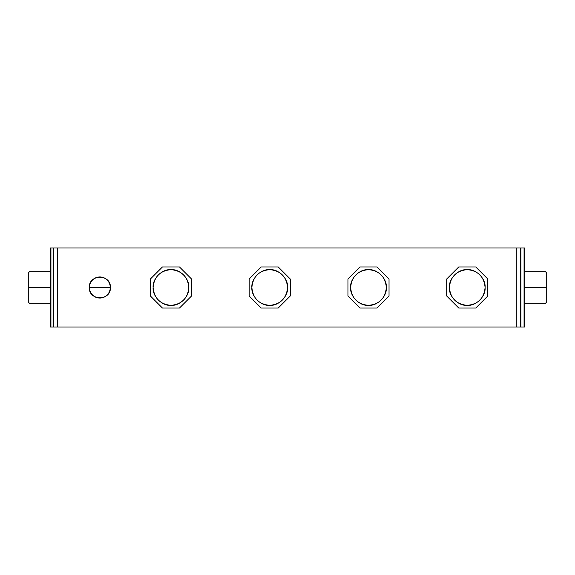 <?xml version="1.0" encoding="UTF-8"?>
<svg xmlns="http://www.w3.org/2000/svg" width="575" height="575" viewBox="0 0 575 575"><rect width="100%" height="100%" fill="white"/><g stroke="black" fill="none" stroke-linecap="round" stroke-linejoin="round"><path stroke-width="0.86" d="M29.541 271.702L50.478 271.702L29.541 271.702L28.75 272.485L28.75 287.5L29.541 287.5C29.541 307.884 29.541 307.884 29.541 287.5C29.541 267.116 29.541 267.116 29.541 287.5L28.75 287.5C28.75 306.863 28.75 306.863 28.75 287.5C28.75 268.137 28.75 268.137 28.75 287.5L28.75 302.515L29.541 303.298L28.75 302.515M29.541 287.5C29.541 307.884 29.541 307.884 29.541 287.5L50.478 287.5L29.541 287.5C29.541 267.116 29.541 267.116 29.541 287.5M524.522 287.5L545.459 287.5C545.459 307.884 545.459 307.884 545.459 287.5C545.459 267.116 545.459 267.116 545.459 287.5L524.522 287.5M545.459 287.5L546.25 287.5C546.25 306.863 546.25 306.863 546.25 287.5C546.25 268.137 546.25 268.137 546.25 287.5L545.459 287.5C545.459 307.884 545.459 307.884 545.459 287.5C545.459 267.116 545.459 267.116 545.459 287.5M546.25 302.515L545.459 303.298L524.522 303.298L545.459 303.298L546.25 302.515L546.25 272.485L545.459 271.702L524.522 271.702M89.312 287.5L110.407 287.5C109.732 293.861 106.217 297.376 99.856 298.044C93.495 297.376 89.98 293.861 89.312 287.5C89.98 281.139 93.495 277.624 99.856 276.956C106.217 277.624 109.732 281.139 110.407 287.5L89.312 287.5C88.658 301.106 111.054 301.106 110.407 287.5A10.544 10.544 0 0 1 99.856 298.044A10.544 10.544 0 0 1 89.312 287.5A10.544 10.544 0 0 1 99.856 276.956A10.544 10.544 0 0 1 110.407 287.5C111.054 273.894 88.658 273.894 89.312 287.5C88.658 273.894 111.054 273.894 110.407 287.5C111.054 301.106 88.658 301.106 89.312 287.5A10.544 10.544 0 0 0 99.856 298.044A10.544 10.544 0 0 0 110.407 287.5A10.544 10.544 0 0 0 99.856 276.956A10.544 10.544 0 0 0 89.312 287.5M50.478 327.002L50.478 247.998L50.938 247.998L50.938 327.002L50.478 327.002L50.938 327.002L50.938 247.998L53.073 247.998L53.073 327.002L50.938 327.002L53.073 327.002L53.073 247.998L53.762 247.998L53.762 327.002L53.073 327.002L53.762 327.002L53.762 247.998L57.716 247.998L57.716 327.002L53.762 327.002L57.716 327.002L57.716 247.998L516.293 247.998L516.293 327.002L57.716 327.002L516.293 327.002L516.293 247.998L520.246 247.998L520.246 327.002L516.293 327.002L520.246 327.002L520.246 247.998L520.936 247.998L520.936 327.002L520.246 327.002L520.936 327.002L520.936 247.998L524.062 247.998L524.062 327.002L520.936 327.002L524.062 327.002L524.062 247.998L524.522 247.998L524.522 327.002L524.062 327.002L524.522 327.002L524.522 247.998L50.478 247.998L50.478 327.002M188.823 287.5C187.766 276.654 181.815 270.703 170.969 269.646C160.123 270.703 154.172 276.654 153.108 287.5C154.172 276.654 160.123 270.703 170.969 269.646C181.815 270.703 187.766 276.654 188.823 287.5C187.766 298.346 181.815 304.297 170.969 305.354C160.123 304.297 154.172 298.346 153.108 287.5C154.172 298.346 160.123 304.297 170.969 305.354C181.815 304.297 187.766 298.346 188.823 287.5C189.621 278.667 179.803 268.848 170.969 269.646C162.136 268.848 152.31 278.667 153.108 287.5C152.31 296.333 162.136 306.152 170.969 305.354C179.803 306.152 189.621 296.333 188.823 287.5M191.511 296.01L191.511 278.99L179.472 266.958L162.459 266.958L150.427 278.99L150.427 296.01L162.459 308.042L179.472 308.042L191.511 296.01L179.472 308.042L162.459 308.042L150.427 296.01L150.427 278.99L162.459 266.958L179.472 266.958L191.511 278.99L191.511 296.01M287.579 287.5C286.522 276.654 280.571 270.703 269.725 269.646C258.879 270.703 252.928 276.654 251.872 287.5C252.928 276.654 258.879 270.703 269.725 269.646C280.571 270.703 286.522 276.654 287.579 287.5C286.522 298.346 280.571 304.297 269.725 305.354C258.879 304.297 252.928 298.346 251.872 287.5C252.928 298.346 258.879 304.297 269.725 305.354C280.571 304.297 286.522 298.346 287.579 287.5C288.377 278.667 278.559 268.848 269.725 269.646C260.892 268.848 251.074 278.667 251.872 287.5C251.074 296.333 260.892 306.152 269.725 305.354C278.559 306.152 288.377 296.333 287.579 287.5M290.267 296.01L290.267 278.99L278.235 266.958L261.215 266.958L249.183 278.99L249.183 296.01L261.215 308.042L278.235 308.042L290.267 296.01L278.235 308.042L261.215 308.042L249.183 296.01L249.183 278.99L261.215 266.958L278.235 266.958L290.267 278.99L290.267 296.01M386.342 287.5C385.286 276.654 379.327 270.703 368.489 269.646C357.643 270.703 351.692 276.654 350.628 287.5C351.692 276.654 357.643 270.703 368.489 269.646C379.327 270.703 385.286 276.654 386.342 287.5C385.286 298.346 379.327 304.297 368.489 305.354C357.643 304.297 351.692 298.346 350.628 287.5C351.692 298.346 357.643 304.297 368.489 305.354C379.327 304.297 385.286 298.346 386.342 287.5C387.14 278.667 377.322 268.848 368.489 269.646C359.648 268.848 349.83 278.667 350.628 287.5C349.83 296.333 359.648 306.152 368.489 305.354C377.322 306.152 387.14 296.333 386.342 287.5M389.031 296.01L389.031 278.99L376.992 266.958L359.979 266.958L347.947 278.99L347.947 296.01L359.979 308.042L376.992 308.042L389.031 296.01L376.992 308.042L359.979 308.042L347.947 296.01L347.947 278.99L359.979 266.958L376.992 266.958L389.031 278.99L389.031 296.01M485.099 287.5C484.042 276.654 478.091 270.703 467.245 269.646C456.399 270.703 450.448 276.654 449.391 287.5C450.448 276.654 456.399 270.703 467.245 269.646C478.091 270.703 484.042 276.654 485.099 287.5C484.042 298.346 478.091 304.297 467.245 305.354C456.399 304.297 450.448 298.346 449.391 287.5C450.448 298.346 456.399 304.297 467.245 305.354C478.091 304.297 484.042 298.346 485.099 287.5C485.897 278.667 476.078 268.848 467.245 269.646C458.412 268.848 448.593 278.667 449.391 287.5C448.593 296.333 458.412 306.152 467.245 305.354C476.078 306.152 485.897 296.333 485.099 287.5M487.787 296.01L487.787 278.99L475.755 266.958L458.735 266.958L446.703 278.99L446.703 296.01L458.735 308.042L475.755 308.042L487.787 296.01L475.755 308.042L458.735 308.042L446.703 296.01L446.703 278.99L458.735 266.958L475.755 266.958L487.787 278.99L487.787 296.01M50.478 303.298L29.541 303.298M546.25 272.485L545.459 271.702"/></g></svg>
